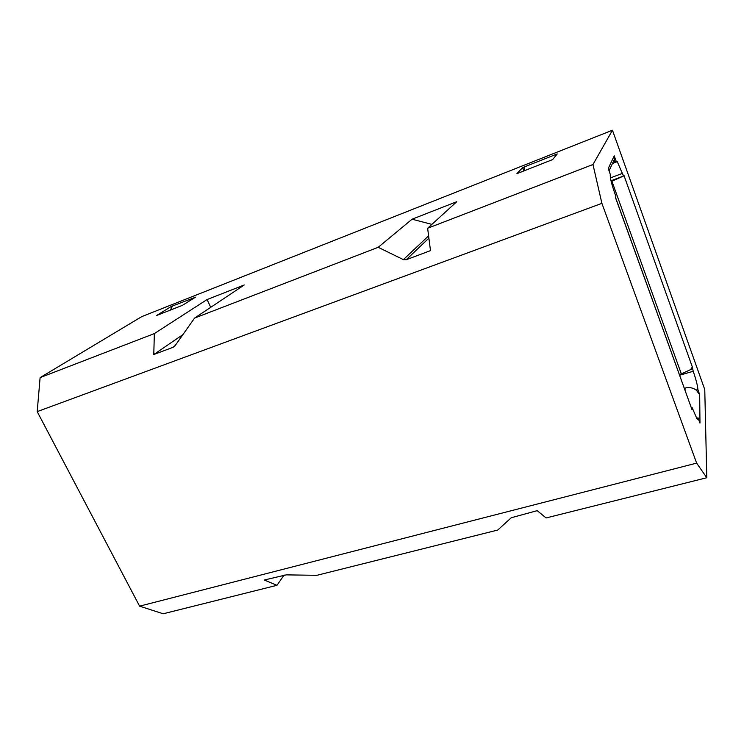 <?xml version="1.0" encoding="UTF-8"?>
<svg xmlns="http://www.w3.org/2000/svg" width="744" height="744" viewBox="0 0 744 744"><rect width="100%" height="100%" fill="white"/><g stroke="black" fill="none" stroke-linecap="round" stroke-linejoin="round"><path stroke-width="1.12" d="M611.187 181.517L623.481 176.058L623.844 175.1L692.339 366.978L693.203 371.275C696.031 379.496 697.602 385.569 697.909 389.512L699.676 394.785L696.421 390.265L697.909 389.837M692.32 368.81L681.337 373.879L611.921 181.248M679.402 374.437L681.337 373.879M611.01 180.755L621.984 176.626M699.676 394.785L699.974 423.094L698.086 418.221C698.077 419.579 697.723 419.811 697.007 418.918L692.013 407.377L691.994 409.628L615.446 197.504L615.893 196.323L614.814 193.338C611.401 183.48 609.903 177.212 610.322 174.542L608.266 168.442L614.228 155.849L616.209 161.392L617.269 161.662L623.481 176.058M284.143 575L276.973 585.305L163.187 613.781L139.602 606.155L696.635 463.121L601.905 203.354L37.2 411.618L40.111 377.617L154.343 333.591L153.785 354.535L173.054 347.299L175.296 345.393L194.584 318.079L378.194 247.306L403.378 259.619L406.252 259.721L430.488 250.626L427.633 228.25L592.968 164.517L601.905 203.354M139.602 606.155L37.2 411.618M592.968 164.517L612.461 130.219L704.763 389.577L706.8 477.732L546.087 517.954L537.205 510.654L511.249 517.74L497.727 530.054L316.879 575.317L286.235 574.87L264.25 580.022L276.973 585.305M696.635 463.121L706.8 477.732M692.339 366.978L690.86 369.238M182.894 334.633L153.785 354.535M210.729 307.319L207.074 299.544L154.343 333.591M207.074 299.544L244.246 284.98L194.584 318.079M427.633 228.25L456.769 201.698L412.074 219.21L431.883 224.372M412.074 219.21L378.194 247.306M522.614 167.605L557.256 153.915L552.625 159.597L516.913 173.659L522.614 167.605L523.869 170.915M195.505 297.163L182.475 305.319L156.538 315.53L171.287 306.463L172.543 305.97L170.348 310.09M172.543 305.97L195.179 297.368M524.315 166.935L524.074 170.832M40.111 377.617L141.76 316.609L612.461 130.219M555.48 156.091L555.498 154.613L555.87 155.608M684.387 388.256L685.075 388.061C689.279 386.992 693.064 387.726 696.421 390.265M691.362 407.563L692.013 407.377M691.994 409.628L615.502 197.355M698.077 417.849L696.561 418.268M614.228 155.849L614.684 161.969L616.209 161.392M171.287 306.463L171.762 307.439M679.691 375.218L693.203 371.275M622.523 173.352L610.433 177.918M697.909 389.512L696.114 390.023M174.645 346.192L173.054 347.299M428.897 238.154L406.252 259.721M428.6 235.848L403.378 259.619M685.029 390.014L685.075 388.061M696.765 418.584L698.086 418.221M617.269 161.662L612.442 163.513M609.094 170.748L614.823 158.388"/></g></svg>
